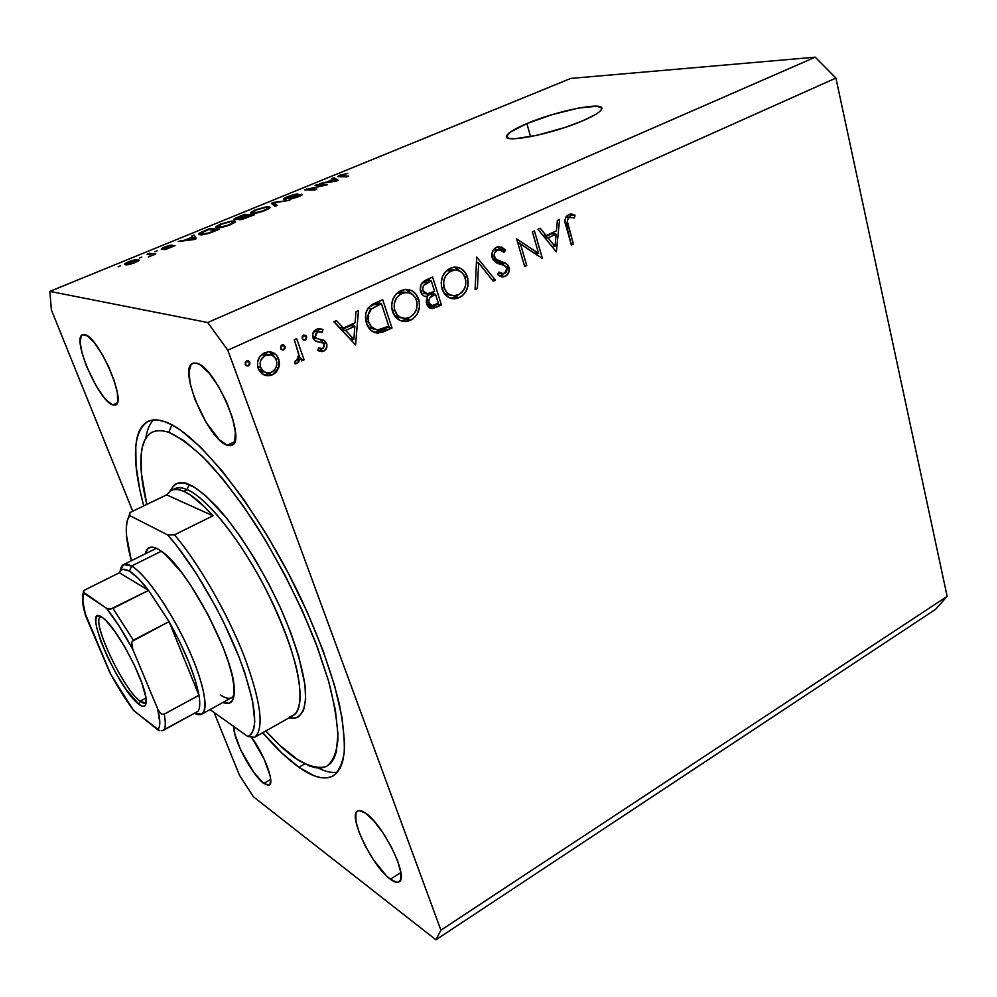 <?xml version="1.0" encoding="UTF-8"?>
<svg xmlns="http://www.w3.org/2000/svg" width="997" height="997" viewBox="0 0 997 997"><rect width="100%" height="100%" fill="white"/><g stroke="black" fill="none" stroke-linecap="round" stroke-linejoin="round"><path stroke-width="1.5" d="M526.865 123.578C556.937 110.655 605.952 100.934 601.64 109.171C600.281 112.075 593.888 115.976 582.472 120.899L565.174 127.404L536.872 135.368L514.851 138.733L510.339 138.595L507.56 137.835L506.588 136.477L510.028 132.277L526.865 123.578L552.363 114.58L578.484 108.075L596.941 106.193L601.69 107.963L601.353 109.72L599.16 111.988L595.184 114.68L582.472 120.899C551.403 134.458 501.553 143.942 506.738 135.717C508.296 132.638 515 128.601 526.865 123.578L530.591 136.676L526.865 123.578M298.926 767.291L304.733 763.914L298.926 767.291L281.977 753.159L262.722 732.72C275.571 747.713 287.635 759.24 298.926 767.291C313.37 777.523 324.835 780.364 333.322 775.816C338.843 771.354 342.482 763.503 344.227 752.286C344.775 739.163 343.13 723.074 339.304 704.019C331.789 672.975 319.227 638.267 301.63 599.907C259.419 510.09 197.543 431.988 164.729 421.681L172.543 425.208L181.142 430.617L200.434 447.03L221.82 470.534L244.327 500.295L266.847 534.978L288.183 572.889L307.213 612.046L322.966 650.393L334.693 685.998L341.946 717.167L344.563 742.591L344.177 752.872L342.681 761.421L340.139 768.201L336.625 773.198L332.188 776.426L326.904 777.897L320.847 777.66L314.117 775.766L298.926 767.291M390.326 879.204L400.831 872.562L390.326 879.204L386.362 875.765L373.364 859.638L365.376 846.166L359.269 832.732L355.941 821.266L355.904 813.465L357.15 811.346L359.219 810.561L365.5 813.116C383.147 824.282 409.331 877.983 399.087 881.847C397.13 882.993 394.214 882.121 390.326 879.204C372.342 866.567 347.617 815.222 357.587 811.035C359.369 810 361.998 810.686 365.5 813.116L373.8 820.867L382.873 832.694L391.248 846.74L397.566 860.735L400.819 872.437L400.532 880.002L399.074 881.859L396.818 882.333L390.326 879.204M227.254 445.235L234.669 441.708L227.254 445.235L219.415 439.827L206.167 422.504L194.914 399.373L190.327 384.319L188.944 372.118L191.05 364.64L193.356 363.107L196.409 363.157C214.978 365.799 247.256 441.247 231.827 445.273L227.254 445.235C208.298 440.275 177.653 368.18 192.745 363.332L196.409 363.157L200.098 364.84L208.797 372.778L218.094 385.764L226.469 401.741L232.55 418.104L235.404 432.2L234.619 441.858L232.912 444.537L230.419 445.671L227.254 445.235M112.798 404.932L117.247 402.938L112.798 404.932L106.903 400.607L103.464 396.681L96.248 386.051L86.527 366.298L82.14 353.312L80.221 342.719L81.118 336.126L82.626 334.705L84.77 334.643C98.329 336.35 127.093 402.539 115.515 404.981L112.798 404.932C98.877 401.517 71.298 337.846 82.601 334.718L87.474 335.952L94.167 342.494L101.657 353.399L108.735 366.921L114.269 380.891L117.384 393.067L117.634 401.554L116.674 404.009L115.041 405.143L112.798 404.932M263.744 783.405L270.698 779.367L263.744 783.405L253.923 772.613L240.701 749.981L234.806 733.904L234.008 726.676C232.176 737.406 251.979 775.18 263.744 783.405L269.277 785.113C274.898 783.056 264.529 754.891 251.369 736.957L264.13 759.041L270.062 775.516L270.71 779.579L269.863 784.602L268.405 785.387L263.744 783.405M227.79 350.184L440.911 930.189L947.15 596.356L835.91 78.065L227.79 350.184L835.91 78.065L815.247 57.178L570.795 78.427L49.85 291.386L207.712 322.53L815.247 57.178L207.712 322.53L227.79 350.184L207.712 322.53L49.85 291.386L570.795 78.427L815.247 57.178L835.91 78.065L947.15 596.356L440.911 930.189L435.938 939.822L253.462 796.827L239.367 775.03L214.081 712.469L239.367 775.03L253.462 796.827L435.938 939.822L935.672 609.279L435.938 939.822L440.911 930.189L227.79 350.184M538.617 253.425L532.361 231.815L534.417 230.88L542.368 258.36L520.434 243.904L526.777 265.576L524.709 266.535L516.608 238.956L538.617 253.425L516.608 238.956L524.709 266.535L526.777 265.576L520.434 243.904L542.368 258.36L534.417 230.88L532.361 231.815L538.617 253.425L534.018 253.101L538.617 253.425M492.169 257.799L492.593 251.468L496.02 247.505L501.503 246.982L505.616 250.023L504.046 252.328L501.03 250.122L497.503 250.048L494.711 252.727L494.088 255.618L496.319 259.469L505.903 263.333L508.345 265.688L509.155 271.408L506.264 275.758L502.176 276.904L497.553 274.599L498.949 272.031L501.628 273.589L505.205 273.116L506.675 271.458L506.975 268.38L504.794 265.738L495.023 261.787L492.169 257.799C493.964 261.451 496.705 263.582 500.394 264.217L504.37 265.514L506.975 268.38L504.594 273.452L503.086 273.826L498.949 272.031L497.553 274.599L503.036 276.929L505.205 276.381C508.582 274.511 509.866 271.483 509.043 267.296L506.488 263.694L495.958 259.208L494.3 256.865C493.789 253.649 494.861 251.381 497.503 250.048L498.874 249.699L504.046 252.328L505.616 250.023L498.949 246.595L496.656 247.194C492.742 249.375 491.247 252.902 492.169 257.799M476.691 257.052L495.434 280.107L493.166 281.154L478.647 262.909L477.389 288.469L475.095 289.529L476.691 257.052L475.095 289.529L477.389 288.469L478.647 262.909L493.166 281.154L495.434 280.107L476.691 257.052M450.17 268.243L455.392 267.059L460.502 268.38L464.764 271.857L467.805 278.512L467.892 286.164L465.736 291.834L461.885 296.146L456.925 298.489L452.937 298.764L449.086 297.605L444.762 294.127L441.634 287.36L441.173 282.749L442.469 276.668L445.597 271.545L450.17 268.243C442.643 272.63 439.926 279.496 442.045 288.843C444.313 295.274 448.451 298.601 454.433 298.838L459.505 297.567C466.87 293.106 469.512 286.276 467.419 277.054L464.814 276.792L467.419 277.054C465.101 270.536 460.876 267.208 454.732 267.084L450.17 268.243M400.831 290.601L406.215 289.367L411.512 290.65L415.923 294.127L419.114 300.857L419.475 307.051L417.045 314.367L413.082 318.766L407.972 321.171L403.847 321.495L399.859 320.349L395.373 316.859L392.108 310.042L391.609 305.369L392.905 299.2L396.108 293.978L400.831 290.601C393.055 295.1 390.288 302.079 392.531 311.525C394.874 317.931 399.087 321.271 405.168 321.557L410.639 320.224C418.217 315.65 420.908 308.696 418.703 299.387L415.961 299.025L418.703 299.387C416.322 292.894 411.998 289.554 405.754 289.367L400.831 290.601M358.471 310.628L355.555 344.912L333.895 321.769L336.438 320.623L343.404 328.088L355.119 322.741L355.954 311.774L358.471 310.628L355.954 311.774L355.119 322.741L343.404 328.088L336.438 320.623L333.895 321.769L355.555 344.912L358.471 310.628M246.67 360.877L248.54 360.852L249.848 362.272L249.798 364.304L247.979 365.911L245.474 364.815L245.312 362.322L246.67 360.877L245.262 364.354L247.443 365.974L248.44 365.762L249.848 362.272L246.159 361.4L245.337 364.516L246.159 361.4L249.848 362.272L246.67 360.877M278.724 359.07L279.496 363.419L278.711 367.818L276.269 372.018L273.49 374.249L270.287 375.533L265.788 375.533L261.899 373.651L259.12 370.435L257.612 366.198L257.625 361.986L259.955 356.378L263.557 353.274L268.779 351.729L272.966 352.626L276.468 355.194L278.724 359.07C276.904 354.508 273.677 352.066 269.053 351.729L264.541 352.776C258.485 356.203 256.366 361.425 258.211 368.441L263.669 374.747L267.844 375.807L272.455 374.772L278.711 367.818L276.119 367.208L278.711 367.818L278.724 359.07L275.409 358.322L278.724 359.07M281.914 344.9L283.746 344.9L285.017 346.308L284.968 348.327L283.185 349.91L281.029 349.199L280.581 346.333L281.914 344.9L280.531 348.352L282.687 349.972L283.634 349.748L285.017 346.308L281.204 345.523L280.568 348.439L281.204 345.523L285.017 346.308L281.914 344.9M294.265 339.74L296.657 338.656L304.073 359.78L301.692 360.877L300.596 357.773L298.452 362.472L294.738 363.668L295.262 360.827L296.994 360.428L298.352 358.733L298.95 355.206L294.265 339.74L298.888 354.309L296.62 360.64L295.262 360.827L294.738 363.668L295.523 363.743L297.081 363.431L300.596 357.773L301.692 360.877L304.073 359.78L296.657 338.656L294.265 339.74M303.537 335.104L305.743 335.341L306.715 337.011L306.004 339.379L304.77 340.089L302.639 339.379L302.216 336.525L303.537 335.104L302.153 338.531L304.309 340.151L305.219 339.94L306.59 336.512L302.702 335.777L302.178 338.569L302.702 335.777L306.59 336.512L303.537 335.104M326.592 343.467L326.866 347.018L324.598 350.645L322.156 351.592L317.719 350.458L318.691 347.928L321.719 348.863L323.24 348.327L324.424 345.199L322.978 343.043L316.049 341.323L313.32 338.743L312.709 334.045L315.438 329.82L319.813 328.586L322.991 329.596L322.106 332.263L318.679 331.44L316.348 332.562L315.202 336.35L316.884 338.556L324.125 340.313L326.592 343.467L324.611 340.625L316.647 338.432L315.301 336.712L317.52 331.764L322.106 332.263L322.991 329.596L319.376 328.586L316.51 329.222C313.158 331.091 311.986 333.983 312.958 337.896L314.99 340.75L322.978 343.043L324.287 344.638L322.766 348.614L318.691 347.928L317.719 350.458L321.67 351.605L323.664 351.181L319.725 350.383L318.33 350.77L323.664 351.181C326.567 349.473 327.552 346.906 326.592 343.467L322.642 342.694L326.592 343.467M366.41 323.078L365.637 313.968L367.918 308.31L372.305 304.521L382.686 299.661L392.008 328.025L382.823 332.076L376.542 332.998L371.021 330.431L366.41 323.078C368.416 329.247 372.267 332.587 377.963 333.085L392.008 328.025L382.686 299.661L374.822 303.225C366.659 307.051 363.868 313.669 366.41 323.078M425.931 280.057L432.586 277.041L441.447 305.119L432.337 308.584L429.495 307.786L427.352 305.506L426.255 301.181L427.638 296.695L424.323 296.196L422.429 294.85L420.211 289.915L421.095 284.619L425.931 280.057C421.295 282.325 419.513 286.189 420.597 291.672C421.905 295.224 424.248 296.907 427.638 296.695L426.691 303.985L432.386 308.584L441.447 305.119L432.586 277.041L425.931 280.057M559.604 219.465L556.351 251.88L537.956 229.273L540.2 228.263L546.119 235.554L556.426 230.843L557.385 220.474L559.604 219.465L557.385 220.474L556.426 230.843L546.119 235.554L540.2 228.263L537.956 229.273L556.351 251.88L559.604 219.465M569.399 217.408L567.854 218.904L567.305 221.222L573.362 243.991L571.356 244.926L565.075 219.676L566.296 216.474L568.726 214.542L571.942 214.118L575.032 215.24L574.434 217.882L569.399 217.408L574.434 217.882L575.032 215.24L570.608 214.056L568.726 214.542C564.875 217.334 564.015 221.322 566.171 226.531L571.356 244.926L573.362 243.991L568.265 225.883L565.96 225.771L568.265 225.883C566.695 222.418 567.081 219.589 569.399 217.408L565.81 217.271L569.399 217.408M132.726 511.199L51.383 309.942L49.85 291.386L51.383 309.942L132.726 511.199M323.327 185.567L315.002 185.467L317.058 184.632L327.564 184.744L308.572 188.994L316.872 189.131L314.79 189.991L304.397 189.816L323.327 185.567L304.397 189.816L314.79 189.991L316.872 189.131L308.572 188.994L327.564 184.744L317.058 184.632L315.002 185.467L323.327 185.567M284.22 199.3L283.559 198.827L285.416 197.605L293.492 194.627L297.829 193.929L289.142 196.521L286.226 197.892L286.538 198.44L298.913 194.627L302.315 194.44L298.527 196.733L290.837 199.076L298.577 196.147L299.798 195.4L299.137 195.113L284.22 199.3L299.449 195.113L297.243 196.733L289.192 199.213L298.527 196.733L302.328 194.602L286.301 198.44L288.656 196.721L297.829 193.929L287.659 196.608L283.509 198.914L284.22 199.3M274.973 206.354L271.383 203.338L273.564 202.441L289.791 200.26L273.751 202.877L277.203 205.432L274.973 206.354L277.203 205.432L273.751 202.877L289.791 200.26L273.564 202.441L271.383 203.338L274.973 206.354M255.195 209.906L266.012 206.902L269.751 207.002L269.838 207.899L263.382 211.115L254.808 213.333L250.434 212.909L255.195 209.906L250.621 212.461L252.042 213.495C254.758 213.694 259.208 212.648 265.364 210.355L270.087 207.55L268.28 206.778L255.195 209.906M220.661 224.051L231.528 221.035L235.155 221.197L235.142 222.157L229.509 225.085L219.876 227.677L215.676 227.142L220.661 224.051L215.913 226.68L217.172 227.802C219.789 228.051 224.238 227.017 230.494 224.686L235.442 221.745L233.759 220.935L220.661 224.051M192.583 236.962L191.698 235.965L194.004 235.018L196.434 238.619L194.253 239.517L178.151 241.511L185.068 240.04L192.583 236.962L185.068 240.04L178.151 241.511L194.253 239.517L196.434 238.619L194.004 235.018L191.698 235.965L192.583 236.962M118.207 266.722L120.525 265.775L118.207 266.722M125.659 264.741L124.6 264.242L125.186 263.482L130.084 261.177L135.654 259.706L139.019 260.03L133.573 263.183L125.659 264.741C127.267 265.052 130.408 264.342 135.081 262.597L139.007 260.279L137.997 259.644C136.39 259.32 133.249 260.018 128.576 261.762L124.625 264.068L125.659 264.741M139.53 257.986L141.823 257.052L139.53 257.986M150.447 254.596L147.132 254.223L149.4 253.288L155.844 254.023L148.441 256.939L151.345 255.095L150.447 254.596L151.37 255.045L148.441 256.939L155.844 254.023L149.4 253.288L147.132 254.223L150.447 254.596M154.921 251.68L157.19 250.758L154.921 251.68M161.29 249.437L162.611 247.879L168.343 245.686L172.007 245.038L163.583 248.502L174.986 245.648L165.589 249.499L172.431 246.371L161.29 249.437L172.431 246.371L164.355 249.611L174.974 245.723L163.396 248.49L172.007 245.038L164.542 247.032L161.29 249.437M200.073 234.831L198.478 234.283L199.525 232.999L209.706 228.587L219.19 229.273L207.937 233.659L200.073 234.831L209.582 233.136L219.19 229.273L209.706 228.587L198.49 233.959L200.073 234.831M234.607 219.714L233.846 219.24L234.781 218.48L244.464 214.355L254.285 214.854L241.972 219.44L239.106 219.652L239.866 218.667L234.607 219.714L239.866 218.667L239.006 219.39L239.567 219.739L254.285 214.854L244.464 214.355L233.834 219.265L234.607 219.714M333.272 179.298L331.839 178.575L333.958 177.703L338.282 180.345L336.263 181.167L319.376 183.672L326.368 182.127L333.272 179.298L326.368 182.127L319.376 183.672L336.263 181.167L338.282 180.345L333.958 177.703L331.839 178.575L333.272 179.298M340.276 175.061L347.803 173.328L340.151 175.883L348.713 176.045L346.669 176.893L337.759 176.569L340.276 175.061L337.771 176.469L346.669 176.893L348.713 176.045L340.151 175.833L347.803 173.328L340.276 175.061M935.672 609.279L947.15 596.356L935.672 609.279M143.693 505.928L139.829 489.801L136.041 465.686L135.779 445.759L137.038 437.658L139.268 430.941L142.459 425.731L146.609 422.117L151.718 420.186L157.775 420.024L164.729 421.681C158.087 419.401 152.541 419.288 148.092 421.332C132.875 431.19 131.417 459.38 143.693 505.928M138.471 260.865L137.997 259.644L138.471 260.865M135.704 260.578L136.502 261.064L134.383 262.872L127.915 263.781L128.239 264.629L127.13 263.283L134.433 260.566L129.922 261.688L127.13 263.47L132.626 263.046L136.29 261.339L135.704 260.578M149.874 254.534L149.4 253.288L149.874 254.534M151.669 255.755L151.382 254.995M163.633 249.138L163.396 248.49L163.633 249.138M195.462 239.018L194.004 235.018L195.462 239.018M180.706 241.199L180.469 240.564L180.706 241.199M192.932 237.361L194.527 239.405L187.1 240.402L192.932 237.361L186.888 239.841L194.365 238.981L192.932 237.361M210.105 229.684L209.706 228.587L210.105 229.684M208.61 229.572L216.025 230.569L209.058 233.31L202.316 233.921L202.628 234.781L200.883 233.398L201.419 234.868L200.895 233.236L208.61 229.572L201.369 232.762L200.933 233.51L202.553 233.946L208.298 233.061L215.863 230.095L208.61 229.572M234.395 222.742L233.759 220.935L234.395 222.742M216.274 227.665L215.913 226.68L216.274 227.665M231.553 221.833L232.999 222.481L229.497 225.085L222.667 227.179L219.39 226.892L219.689 227.702L218.119 226.282L221.783 224.113L229.983 221.87L222.144 223.964L218.131 226.518L221.533 226.805L227.578 225.297L232.625 222.904L232.899 222.119L231.553 221.833M244.826 215.364L244.464 214.355L244.826 215.364M240.24 219.726L239.866 218.667L240.24 219.726M248.016 215.526L251.119 216.15L241.586 218.841L241.81 219.477L241.174 218.63L248.016 215.526L241.586 218.841L250.957 215.676L248.016 215.526M243.455 215.29L247.032 215.938L236.775 218.817L236.999 219.465L236.277 218.567L237.199 217.919L243.455 215.29L236.277 218.58L239.38 218.38L246.87 215.477L243.455 215.29M268.928 208.622L268.28 206.778L268.928 208.622M250.932 213.333L250.621 212.461L250.932 213.333M266.124 207.65L267.682 208.261L264.33 210.766L257.538 212.847L254.223 212.61L254.497 213.383L252.852 212.025L256.354 209.956L264.517 207.712L257.064 209.669L252.827 212.137L256.403 212.486L262.435 210.978L267.346 208.647L267.532 207.899L266.124 207.65M274.898 206.292L273.564 202.441L274.948 206.329M275.434 206.167L274.437 203.301L275.434 206.167M301.854 195.076L301.568 194.241L301.854 195.076M291.386 198.976L291.174 198.341L291.386 198.976M317.358 185.504L317.058 184.632L317.358 185.504M308.871 189.891L308.572 188.994L308.871 189.891M306.939 189.854L306.615 188.907L306.939 189.854M334.78 180.183L333.958 177.703L334.78 180.183M333.833 179.572L336.288 181.155L328.437 182.326L333.833 179.572L328.275 181.853L336.151 180.744L333.833 179.572M340.513 176.88L340.201 175.933L340.513 176.88M341.635 176.88L341.348 176.045L341.635 176.88M245.661 365.089L248.44 365.762L245.661 365.089M264.28 374.884L271.209 372.305L268.692 373.85L272.455 374.772L268.692 373.85L263.956 374.872M269.028 351.729L274.499 357.138L272.68 354.359L269.19 351.804M263.333 353.997L268.268 354.471L265.202 353.785L261.75 354.546L265.501 355.393L268.966 354.62C272.468 354.832 274.91 356.689 276.294 360.154C277.677 365.463 276.094 369.476 271.533 372.168L268.131 372.915C264.566 372.679 262.074 370.809 260.653 367.307C259.257 361.973 260.878 357.998 265.501 355.393L261.6 354.62M264.554 372.006L261.364 371.295L258.522 369.202L264.928 372.13M260.653 367.307L257.687 366.597L260.653 367.307L262.996 370.872L265.975 372.554L269.938 372.716L272.281 371.781L275.359 368.753L276.68 365.425L276.742 361.861L275.571 358.584L273.328 356.091L270.349 354.758L264.741 355.779L260.778 360.303L260.08 363.818L260.653 367.307M281.017 349.199L283.634 349.748L281.017 349.199M298.95 355.393L299.723 357.587L298.95 355.393M301.069 359.119L304.073 359.78L301.069 359.119M298.801 357.387L300.596 357.773L298.801 357.387M294.875 362.933L297.081 363.431L294.875 362.933M302.702 339.441L305.219 339.94L302.702 339.441M318.429 341.971L317.345 341.647M316.872 341.622L319.489 342.121L316.872 341.622M319.052 328.885L322.991 329.596L319.052 328.885L318.255 331.241L318.604 328.636M317.009 331.016L314.765 330.717M314.043 331.129L317.52 331.764L314.043 331.129M312.584 336.201L315.301 336.712L312.584 336.201M312.908 337.721L316.647 338.432L312.908 337.721M316.373 338.519L317.146 338.668L316.373 338.519M319.676 339.316L324.611 340.625L320.66 339.877L322.704 342.881L320.174 339.566M321.707 348.863L319.725 350.383L321.707 348.863M313.594 338.045L312.933 337.796M334.07 321.695L339.404 327.39L343.404 328.088L339.404 327.39L334.07 321.695M353.387 323.539L353.2 325.969L353.387 323.539M352.215 338.98L352.053 341.173L352.215 338.98M341.622 329.77L350.807 325.57L341.622 329.77L349.835 338.544L341.622 329.77L345.635 330.468L341.622 329.77M353.873 339.292L345.635 330.468L354.857 326.243L350.807 325.57L354.857 326.243L353.873 339.292L349.835 338.544L353.873 339.292L354.857 326.243L345.635 330.468L353.873 339.292M379.246 301.219L379.969 303.412L379.246 301.219M378.698 331.378L387.845 327.34L387.634 326.717L392.008 328.025L387.845 327.34L382.786 329.683L386.923 330.381L382.786 329.683L374.461 332.362L378.573 333.073L374.162 332.375L377.178 331.864M374.049 329.16L368.242 327.091L375.009 329.359M374.336 304.359L378.461 304.932L381.377 303.611L377.24 303.038L374.336 304.359L377.24 303.038L381.377 303.611L388.793 326.181L377.95 329.857C373.401 329.521 370.323 326.916 368.703 322.031C367.046 317.034 367.955 312.672 371.432 308.97L378.461 304.932L374.336 304.359L369.364 306.902M370.734 306.116L372.542 305.194M368.703 322.031L365.974 321.582L368.703 322.031L371.345 326.804L376.48 329.745L381.066 329.346L388.793 326.181L381.377 303.611L371.432 308.97L367.831 308.434L371.432 308.97L368.105 315.015L368.703 322.031M408.87 318.13L406.415 319.576L410.639 320.224L406.415 319.576L401.18 320.897L407.673 318.915M405.405 289.392L412.297 294.402L407.275 290.139M396.569 293.492L397.666 292.944L396.569 293.492M398.725 292.52L402.028 291.922M404.533 292.233L397.653 292.944L401.866 293.479L397.653 292.944M398.389 317.495L394.451 315.613L401.056 317.769L398.775 317.569M409.593 317.395L405.256 318.404C400.233 318.355 396.744 315.725 394.787 310.503L392.133 310.117L394.787 310.503C393.03 302.739 395.385 297.069 401.866 293.479L405.941 292.457C411.013 292.52 414.528 295.174 416.484 300.409C418.192 308.048 415.899 313.706 409.593 317.395L413.394 314.591L416.073 310.403L417.182 305.431L416.821 301.617L414.914 297.106L412.509 294.564L408.882 292.794L404.009 292.732L399.809 294.638L396.407 298.153L394.239 303.711L394.438 309.282L397.13 314.79L399.797 317.034L405.193 318.404L409.593 317.395M428.947 278.686L429.607 280.755L428.947 278.686M433.184 292.059L433.82 294.078L433.184 292.059M436.935 303.923L441.447 305.119L437.135 304.546L432.386 306.74L436.686 307.325L432.386 306.74L429.495 307.786L437.135 304.546L436.935 303.923M424.622 296.321L427.638 296.695L424.622 296.321M423.314 293.417L425.869 293.754M423.875 281.889L427.003 280.469L423.875 281.889L428.149 282.363L431.302 280.93L434.605 291.411L427.464 293.953L422.815 290.65C422.441 286.351 424.224 283.597 428.149 282.363L422.716 282.438M427.9 304.945L431.115 305.381M427.551 295.586L428.635 294.975M429.732 294.451L426.255 296.52M438.356 303.262L432.187 305.518L428.884 302.914L426.367 302.59L428.884 302.914C428.523 298.801 430.243 296.146 434.044 294.962L429.744 294.439L434.044 294.962L435.515 294.289L431.215 293.766L435.515 294.289L438.356 303.262L435.515 294.289L429.881 297.754L428.648 300.882L429.308 303.886L432.611 305.493L438.356 303.262M422.815 290.65L420.273 290.351L422.815 290.65L424.448 293.031L426.728 293.928L434.605 291.411L431.302 280.93L427.003 280.469L431.302 280.93L423.85 285.267L422.691 287.821L422.815 290.65M457.511 295.623L455.143 297.031L459.505 297.567L455.143 297.031L450.656 298.253L456.364 296.383M454.059 267.134L460.489 271.583L456.128 267.969M453.236 269.963L446.806 270.673L451.155 271.084L454.919 270.125C459.916 270.15 463.368 272.792 465.275 278.051C466.883 285.603 464.627 291.174 458.508 294.763L454.545 295.723C449.585 295.735 446.145 293.106 444.226 287.846C442.568 280.169 444.886 274.586 451.155 271.084L446.818 270.661M447.84 270.249L451.03 269.701M444.35 293.592L450.195 295.199L444.699 293.816M444.226 287.846L441.683 287.547L444.226 287.846L446.469 292.096L450.021 294.85L454.258 295.735L459.517 294.24L463.68 290.102L465.587 285.528L465.811 280.481L463.767 274.773L461.461 272.243L457.959 270.474L453.249 270.361L449.173 272.231L445.858 275.671L444.176 279.235L443.553 282.836L444.226 287.846M476.479 261.463L477.551 262.809L476.479 261.463M492.069 279.758L495.434 280.107L492.069 279.758M476.416 262.71L478.647 262.909L476.416 262.71M475.158 288.22L477.389 288.469L475.158 288.22M497.466 246.87L501.092 249.699L505.616 250.023L500.855 250.048L497.69 246.982M495.472 249.449L493.764 249.462L495.472 249.449M493.54 249.761L497.503 250.048L493.54 249.761M491.895 256.678L494.3 256.865L491.895 256.678M492.618 258.933L495.958 259.208L492.618 258.933M495.596 260.853L493.154 259.856L501.528 261.688L497.029 261.314L501.977 263.308L506.488 263.694L501.977 263.308L503.834 265.302L501.69 263.121L497.017 261.314M506.339 267.059L509.043 267.296L506.339 267.059M503.323 273.814L500.706 275.945L505.205 276.381L500.008 276.219L503.323 273.814M536.398 253.263L536.934 255.145L536.398 253.263M541.558 258.298L542.368 258.36L541.558 258.298M518.016 243.754L520.434 243.904L518.016 243.754M524.372 265.376L526.777 265.576L524.372 265.376M517.455 241.81L534.018 253.101L517.455 241.81M542.916 235.367L546.119 235.554L542.916 235.367M553.771 232.064L553.584 234.021L553.771 232.064M552.463 246.321L552.4 247.019L552.463 246.321M544.374 237.149L551.478 233.909L544.374 237.149M555.005 246.483L548.001 237.872L544.811 237.685L548.001 237.872L556.127 234.158L551.478 233.909L556.127 234.158L555.005 246.483L551.79 246.271L555.005 246.483L556.127 234.158L548.001 237.872L555.005 246.483M571.057 243.854L573.362 243.991L571.057 243.854M568.951 214.442L575.032 215.24L570.321 215.078L569.86 217.084L570.321 215.078L568.951 214.442M566.284 216.947L570.421 217.134M220.374 694.909C227.054 699.42 231.628 699.458 234.096 694.996L231.64 697.676C228.924 699.096 225.172 698.174 220.374 694.909M157.763 548.936L161.489 551.304C187.847 568.178 235.466 659.316 234.283 690.597C234.283 701.614 230.506 705.564 222.967 702.449L229.21 703.246L232.488 700.492L234.121 694.759L233.983 686.198L232.052 675.094L228.338 661.858L222.992 647.028L208.311 615.137L190.489 584.952L181.367 572.166L164.667 553.821L157.763 548.936L152.18 547.104L148.092 548.338L145.3 553.821C146.746 547.054 150.896 545.434 157.763 548.936M290.002 716.669L293.118 715.559C299.848 711.571 302.988 696.517 296.196 666.868C289.741 642.479 279.272 615.934 264.791 587.233C229.534 521.032 198.976 493.939 187.1 489.652L189.143 484.579C195.736 487.134 205.282 494.886 217.795 507.834C235.255 527.089 259.843 563.517 280.145 607.136C294.501 639.638 303.35 669.348 305.443 689.55C306.702 714.064 298.24 719.946 288.968 717.877L295.561 718.052L298.813 716.656L303.524 710.425L305.643 699.695L304.945 684.74L298.514 655.528L290.8 632.671L280.668 608.27L268.567 583.457L255.07 559.404L240.8 537.233L226.456 517.966L206.205 496.232L194.378 487.284L184.433 483.059L176.718 483.545L173.752 485.489L170.3 490.885C174.799 482.498 181.08 480.392 189.143 484.579L187.1 489.652C182.027 487.483 177.852 487.184 174.6 488.742L171.272 490.35C174.512 488.792 178.662 489.103 183.722 491.284L187.1 489.652L183.722 491.284C191.91 494.886 201.656 503.061 212.959 515.81L174.487 534.816C198.764 563.442 227.279 612.943 244.103 656.014C260.915 701.439 264.467 728.52 254.746 737.244L290.513 717.005L254.746 737.244C264.467 728.52 260.915 701.439 244.103 656.014C227.279 612.943 198.764 563.442 174.487 534.816L167.646 534.89L129.672 515.574L127.367 520.372L126.345 527.176L126.557 535.788L131.367 560.725C127.865 547.839 126.17 537.196 126.283 528.771C126.395 522.777 127.529 518.378 129.672 515.574L130.096 512.47L166.661 494.861L171.272 490.35M153.538 419.936C149.587 423.937 147.02 430.031 145.824 438.244C147.02 430.031 149.587 423.937 153.538 419.936M168.842 432.299L171.858 424.847L168.842 432.299L184.358 440.898L202.528 456.476L222.618 478.672L243.729 506.65L264.816 539.19L284.793 574.708L302.639 611.398L317.432 647.352L328.487 680.777L335.391 710.113L337.958 734.128L336.313 752L333.983 758.48L330.73 763.291L326.605 766.431L321.682 767.927L316.024 767.79L309.706 766.107L295.424 758.281C286.164 751.763 276.294 742.665 265.788 730.988L279.447 745.046L298.651 760.437C309.544 766.568 318.766 768.612 326.331 766.568C332.674 762.007 336.537 753.047 337.921 739.687C337.696 723.872 334.606 704.443 328.674 681.412L316.012 643.576C299.524 601.976 279.035 561.697 254.559 522.777C238.457 498.812 222.767 478.398 207.501 461.536C192.92 447.192 180.033 437.446 168.842 432.299C151.183 426.841 141.873 435.602 140.913 458.57C140.49 471.12 142.446 486.399 146.821 504.42L141.35 473.027L141.213 454.32L142.459 446.756L144.602 440.512L147.668 435.689L151.644 432.386L156.517 430.667L162.262 430.629L168.842 432.299M128.401 517.63L130.096 512.47L128.401 517.63M289.94 717.354L293.118 715.559C307.051 708.443 299.748 661.111 273.652 605.204C247.692 549.31 209.034 498.625 187.1 489.652C182.576 487.533 178.413 487.221 174.6 488.742M210.018 709.577L247.954 736.609L251.493 733.904L253.786 728.894L254.771 721.629L252.565 700.766L244.788 672.813L238.956 656.898L224.026 623.075L215.277 605.977L196.284 573.537L176.905 545.995L167.646 534.89C191.848 561.922 221.67 612.744 238.956 656.898C256.204 703.595 259.195 730.165 247.954 736.609L254.746 737.244L247.954 736.609L210.018 709.577M337.572 772.139C332.038 773.099 325.558 771.728 318.143 768.026C325.558 771.728 332.038 773.099 337.572 772.139M166.661 494.861L212.959 515.81L174.487 534.816L167.646 534.89L129.672 515.574L130.096 512.47L166.661 494.861L212.959 515.81L204.821 507.137L190.091 494.799L183.722 491.284L178.127 489.564L173.391 489.614L169.565 491.409M140.079 701.19C142.957 703.396 144.976 703.807 146.148 702.424L145.487 702.985L140.079 701.19L145.911 698.062L140.079 701.19C123.229 689.426 90.553 620.134 100.622 617.118L101.457 616.894C88.907 616.034 122.494 688.902 140.079 701.19L138.857 704.243L140.079 701.19M102.193 617.367L102.741 617.766C116.686 626.826 146.696 684.241 146.173 700.879C146.223 706.848 143.78 707.97 138.857 704.243L126.233 689.65L116.649 674.458L107.713 657.384L100.672 640.809L96.547 627.113L95.812 622.003L96.024 618.339L97.17 616.283L99.251 615.947L102.193 617.367L105.881 620.52L114.942 631.525L125.024 647.327L134.47 665.385L141.736 682.721L145.662 696.529L145.699 704.692L144.278 706.262L141.96 706.1L138.857 704.243C117.758 689.226 80.296 601.44 102.193 617.367M131.554 566.034C124.862 562.32 121.061 564.065 120.163 571.256L123.591 564.576L131.554 566.034L161.377 551.216L131.554 566.034C144.976 573.611 169.154 607.721 186.14 643.825C203.226 679.954 209.544 710.225 201.743 714.126L194.49 713.241C208.959 721.192 208.597 696.056 191.748 656.362C175.111 616.757 146.596 574.384 131.554 566.034L129.485 571.169L131.554 566.034M84.421 590.187L119.378 572.764C120.961 568.739 124.326 568.215 129.485 571.169L123.08 569.337L120.874 570.409L119.378 572.764L148.603 590.386L138.197 578.322L129.485 571.169C134.732 574.322 141.1 580.715 148.603 590.386L169.054 621.63L198.964 695.245L195.213 680.079L188.62 661.759L179.659 641.732L169.054 621.63C185.118 650.555 195.088 675.094 198.964 695.245C200.272 703.271 199.948 708.63 197.967 711.335L194.702 713.129L197.967 711.335C199.948 708.63 200.272 703.271 198.964 695.245L164.193 714.176L161.888 714.176L160.081 712.83L157.725 709.017L132.775 649.321L131.741 642.641M83.698 590.797C81.953 597.203 82.29 604.444 84.745 612.507L110.642 674.146L133.311 710.176L157.514 729.592L159.196 727.199L159.819 722.912L157.725 709.017L132.775 649.321L119.54 626.739L106.579 608.357L83.212 591.981L85.007 589.85L119.378 572.764L148.603 590.386L110.655 609.117L106.579 608.357L84.134 593.315L83 596.617L82.913 601.652L85.792 616.196L109.658 672.227L115.664 682.97L133.984 710.886L159.645 730.589M162.399 730.589L197.967 711.335L163.894 730.041C165.639 727.449 165.739 722.164 164.193 714.176C165.739 722.164 165.639 727.449 163.894 730.041L161.626 730.714M132.19 641.345L169.054 621.63L198.964 695.245L164.193 714.176L161.888 714.176L160.081 712.83L157.725 709.017C160.567 720.657 160.492 727.511 157.514 729.592L159.856 730.627M169.054 621.63L148.603 590.386L112.985 608.419L133.336 640.149L169.054 621.63M112.985 608.419L108.86 609.142L106.579 608.357C115.116 619.224 123.852 632.883 132.775 649.321L131.629 644.685L131.853 642.193L133.336 640.149L112.985 608.419M85.057 614.09L85.792 616.196C82.514 604.456 81.966 596.829 84.134 593.315M133.311 710.176L133.984 710.886C125.871 700.131 117.758 687.245 109.658 672.227M507.299 137.661L506.738 135.717M136.502 261.064L136.801 261.837M127.242 263.594L127.678 264.716M151.37 255.045L151.644 255.768M163.234 248.452L163.496 249.175M232.999 222.481L233.323 223.378M218.256 226.643L218.667 227.79M241.212 218.767L241.486 219.539M236.339 218.729L236.625 219.539M267.682 208.261L267.994 209.158M252.964 212.361L253.363 213.483M285.927 198.366L286.176 199.088M299.86 195.312L300.109 196.048M340.176 175.921L340.5 176.88M247.443 365.974L246.496 365.749M267.844 375.807L264.105 374.884M268.966 354.62L265.202 353.785M282.687 349.972L281.839 349.785M295.523 363.743L294.763 363.569M304.309 340.151L303.512 339.989M321.67 351.605L319.052 351.069M319.975 348.551L318.566 348.265M319.165 331.403L315.226 330.692M377.95 333.085L374.423 332.475M405.168 321.557L401.392 320.972M405.941 292.457L401.729 291.934M432.386 308.584L430.667 308.347M454.433 298.838L451.217 298.427M451.367 295.336L450.195 295.199M454.919 270.125L450.557 269.701M498.874 249.699L494.375 249.375M503.036 276.929L501.441 276.767M502.102 273.739L498.6 273.402M156.467 548.288L123.591 564.576M231.64 697.676L201.743 714.126"/></g></svg>
